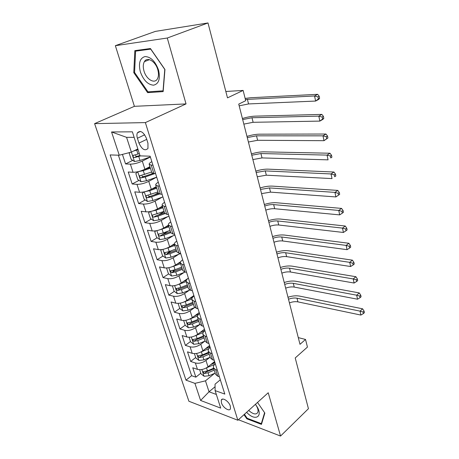 <?xml version="1.0" encoding="UTF-8"?>
<svg xmlns="http://www.w3.org/2000/svg" width="459" height="459" viewBox="0 0 459 459"><rect width="100%" height="100%" fill="white"/><g stroke="black" fill="none" stroke-linecap="round" stroke-linejoin="round"><path stroke-width="0.69" d="M230.326 406.129C229.007 401.338 222.173 396.897 221.284 400.191L221.427 402.813C222.747 407.546 229.546 412.016 230.458 408.699L230.326 406.129M94.6 123.637L188.896 401.246L237.842 420.243L145.377 122.593L94.6 123.637L134.401 106.327L186.033 103.912L167.283 38.022L115.364 45.682L134.401 106.327M115.364 45.682L155.366 31.396L207.99 22.95L227.498 97.865L243.127 90.423L225.839 91.484M238.399 419.738L280.547 436.05L308.437 408.705L295.223 357.957L307.444 347.079L305.533 339.459L298.281 337.612M167.283 38.022L207.99 22.95M122.421 154.402L125.565 163.932L132.731 160.38M149.921 166.674L144.895 169.251C140.626 171.259 136.667 172.268 133.03 172.286L128.227 172.01L132.175 183.979L139.031 180.393M151.057 174.099L152.606 173.29M156.232 186.647L151.304 189.315C147.109 191.374 143.197 192.373 139.57 192.298L134.774 191.868L138.629 203.566L145.205 199.952M154.178 195.018L158.183 192.814M162.4 206.166L157.563 208.914C153.444 211.031 149.577 212.006 145.962 211.846L141.171 211.278L144.941 222.707L151.252 219.069M157.793 215.3L164.133 211.645M168.424 225.237L163.679 228.066C159.629 230.229 155.802 231.193 152.204 230.946L147.425 230.24L151.109 241.417L157.179 237.756M162.165 234.756L168.287 231.066M174.409 243.821L169.658 246.781C165.676 248.996 161.895 249.943 158.309 249.61L153.536 248.778L157.133 259.708L162.985 256.03M167.415 253.248L171.546 250.654M180.697 261.71L175.504 265.078C171.586 267.339 167.845 268.268 164.276 267.867L159.508 266.909L163.031 277.597L168.677 273.903M172.877 271.154L175.103 269.703M188.127 278.309L181.219 282.974C177.369 285.28 173.663 286.192 170.111 285.71L165.355 284.643L168.803 295.097L174.254 291.39M178.333 288.619L179.251 287.994M193.87 295.527L186.807 300.479C183.021 302.825 179.36 303.72 175.814 303.169L171.075 301.988L174.443 312.218L179.739 308.488M199.217 312.556L192.281 317.605C188.551 319.986 184.925 320.87 181.397 320.256L176.669 318.965L179.968 328.977L185.172 325.179M204.45 329.229L197.628 334.364C193.968 336.78 190.376 337.652 186.865 336.969L182.148 335.581L185.379 345.38L190.491 341.519M209.574 345.547L202.872 350.768C199.263 353.218 195.712 354.073 192.212 353.332L187.507 351.846L190.669 361.44L195.695 357.521M208.77 347.325L209.866 346.476M243.127 90.423L245.703 100.693L238.737 104.113L299.991 344.319L305.533 339.459M137.413 138.245L138.957 143.093C141.98 149.491 144.987 151.275 147.97 148.446L147.941 143.197L146.404 138.279C143.38 131.842 140.374 130.029 137.39 132.84C136.742 134.257 136.748 136.059 137.413 138.245L144.7 134.797M220.326 379.794L215.047 384.189L215.11 390.603L224.812 394.086L150.122 156.192L140.064 155.871L132.381 131.831L111.554 131.963L119.265 155.217L110.137 154.924L186.01 380.161L194.926 383.363L205.477 380.844L209.029 391.791L216.344 394.453M215.11 390.603L220.704 408.108L200.594 400.455L194.926 383.363M209.769 357.418L205.959 360.441C202.39 362.914 198.856 363.763 195.368 362.989L190.669 361.44M214.588 361.531L208.002 366.827L205.959 360.441M204.8 341.163L200.79 344.244C197.158 346.688 193.589 347.549 190.089 346.832L185.379 345.38M199.745 324.553L195.505 327.703C191.816 330.107 188.213 330.979 184.69 330.325L179.968 328.977M194.599 307.576L190.106 310.8C186.354 313.164 182.716 314.054 179.182 313.468L174.443 312.218M189.372 290.22L184.587 293.525C180.777 295.854 177.094 296.755 173.548 296.233L168.803 295.097M184.059 272.468L178.947 275.865C175.074 278.154 171.35 279.072 167.787 278.619L163.031 277.597M178.666 254.309L173.181 257.809C169.239 260.052 165.481 260.987 161.901 260.614L157.133 259.708M173.204 235.725L167.283 239.346C163.272 241.543 159.474 242.49 155.882 242.197L151.109 241.417M167.69 216.694L161.252 220.458C157.173 222.604 153.329 223.567 149.726 223.355L144.941 222.707M162.13 197.198L155.079 201.128C150.925 203.222 147.041 204.209 143.426 204.077L138.629 203.566M156.559 177.208L148.762 181.345C144.533 183.388 140.603 184.386 136.977 184.352L132.175 183.979M150.386 157.024L142.29 161.092C137.987 163.077 134.017 164.093 130.373 164.15L125.565 163.932M118.376 155.188L191.615 375.691L195.855 377.172L200.801 373.196M208.002 366.827C204.45 369.311 200.933 370.155 197.45 369.357L192.757 367.774L195.855 377.172M155.59 173.6L153.863 173.496L151.803 172.63L149.186 164.339M152.945 165.177L151.218 165.097L149.164 164.282C149.055 163.576 149.944 162.704 151.843 161.666M159.508 186.079L157.781 185.947L155.71 185.006C155.578 184.231 156.439 183.307 158.298 182.234M155.733 185.069L158.286 193.153L160.369 194.146L162.09 194.3M165.911 206.487L164.196 206.298L162.107 205.23C161.947 204.398 162.784 203.429 164.603 202.31M162.13 205.305L164.62 213.188L166.715 214.307L168.436 214.508M172.165 226.402L170.45 226.172L168.35 224.985C168.172 224.095 168.975 223.074 170.759 221.921M168.373 225.065L170.805 232.759L172.911 233.987L174.627 234.239M178.276 245.852L176.56 245.576L174.443 244.28C174.248 243.333 175.028 242.266 176.778 241.084M174.472 244.366L176.841 251.876L178.97 253.213L180.68 253.506M184.237 264.854L182.533 264.533L180.398 263.133C180.186 262.129 180.938 261.022 182.653 259.805M180.427 263.219L182.745 270.552L184.879 271.992L186.589 272.33M190.066 283.421L188.368 283.054L186.222 281.556C185.993 280.506 186.715 279.353 188.402 278.108M186.251 281.648L188.511 288.809L190.663 290.346L192.361 290.725M195.763 301.563L194.065 301.156L191.914 299.566C191.667 298.465 192.367 297.277 194.019 295.998M191.914 299.566L194.151 306.652L196.314 308.287L198.007 308.706M201.335 319.303L199.642 318.856L197.473 317.175C197.215 316.027 197.892 314.805 199.51 313.497M197.473 317.175L199.665 324.106L201.834 325.827L203.526 326.286M206.779 336.648L205.093 336.166L202.918 334.393C202.643 333.205 203.297 331.949 204.886 330.618M202.918 334.393L205.058 341.175L207.238 342.982L208.925 343.475M212.104 353.614L210.423 353.091L208.243 351.244C207.95 350.01 208.581 348.72 210.142 347.365M208.243 351.244L210.337 357.877L212.523 359.764L214.204 360.292M217.314 370.206L215.638 369.656L213.452 367.728C213.142 366.46 213.756 365.135 215.288 363.757M213.452 367.728L215.501 374.223L217.698 376.185L219.368 376.747M134.143 137.356L126.575 137.339L131.36 152.101L119.265 155.217M137.849 148.946L131.36 152.101M186.033 103.912L145.377 122.593M280.547 436.05L268.228 392.749L237.842 420.243M215.076 386.736L209.029 391.791L200.594 400.455M214.651 373.333L205.477 380.844M212.293 363.953L214.732 361.99M191.615 375.691L186.01 380.161M126.575 137.339L111.554 131.963M133.781 72.642L147.609 92.643L163.157 91.605L164.953 69.51L150.437 48.534L134.831 50.639L133.781 72.642L134.579 72.327M243.987 414.678L246.839 418.809L261.452 424.386L264.849 413.06L257.522 402.434M149.754 91.731L147.609 92.643M247.361 418.327L246.839 418.809M130.006 152.451L129.208 153.249L131.205 159.393L134.527 161.539L140.024 160.472L150.357 156.932M133.667 150.982L138.09 149.697M137.012 149.353L137.889 149.06M139.347 153.627L133.116 155.429C132.869 156.565 133.322 157.282 134.47 157.58L140.747 155.894M139.926 155.44L136.834 156.416L135.353 155.653M245.393 99.477L314.553 95.983L317.657 94.325L250.516 97.75L245.135 98.427M239.179 105.834L248.548 103.935L315.626 101.06L314.553 95.983L317.955 96.906L318.38 98.943L319.619 98.272L319.194 96.241L317.955 96.906M319.619 98.272L318.718 99.385L315.626 101.06L318.38 98.943M319.194 96.241L317.657 94.325M158.539 70.055C155.326 61.311 150.81 56.813 144.998 56.549C139.84 58.178 138.297 63.29 140.362 71.879C143.478 80.291 147.884 84.726 153.576 85.185C158.825 83.888 160.484 78.845 158.539 70.055M157.781 69.676C155.538 61.311 147.207 56.388 144.401 61.632C143.047 64.065 142.915 67.215 144.011 71.07C146.289 79.327 154.557 84.261 157.397 78.908C158.694 76.538 158.82 73.457 157.781 69.676M147.976 91.852L134.573 72.465L135.606 51.15L150.73 49.124L164.775 69.429L163.043 90.825L147.976 91.852M138.211 50.186L135.606 51.15M246.586 412.331L248.325 413.978C255.956 420.846 262.577 416.29 257.39 407.259L255.456 404.304M248.726 410.392L249.828 411.419C253.747 414.425 256.415 414.729 257.826 412.343C258.365 410.782 257.987 408.768 256.69 406.307L255.422 404.333M261.814 423.187L261.326 423.646L247.16 418.252L244.429 414.282M264.602 412.698L261.326 423.646M140.988 181.689L137.769 171.752L135.818 173.559L137.769 179.561L141.074 181.741L146.519 180.731L156.708 177.157M137.981 171.706L143.294 170.656L150.403 168.195M144.453 169.474L150.179 167.489M151.613 172.033L139.691 175.814C139.467 176.91 139.915 177.604 141.039 177.903L145.296 176.916L154.918 173.559M153.059 173.404L143.357 176.692L141.929 176.004M242.685 119.575L251.991 117.745L318.81 116.133L321.862 114.4L255.066 116.15C251.343 116.293 247.12 117.079 242.409 118.497M243.838 124.114L253.127 122.301L319.86 121.101L318.81 116.133L322.178 117.056L322.597 119.042L323.813 118.347L323.4 116.356L322.178 117.056M323.813 118.347L322.901 119.351L319.86 121.101L322.597 119.042M323.4 116.356L321.862 114.4M144.023 191.896L142.279 193.4L144.183 199.263L147.465 201.478L152.864 200.514L162.911 196.917M144.975 191.678L149.709 190.68L156.72 188.196M151.602 189.154L156.479 187.427M157.907 191.942L146.117 195.718C145.91 196.773 146.358 197.456 147.459 197.754L151.671 196.791L159.48 194.008M158.47 193.486L149.732 196.504L148.355 195.878M247.275 137.574L256.501 135.83L322.981 135.835L325.976 134.034L259.53 134.177C255.824 134.235 251.635 134.975 246.971 136.392M248.405 142.015L257.614 140.293L324.008 140.689L322.981 135.835L326.309 136.753L326.716 138.698L327.91 137.975L327.508 136.03L326.309 136.753M327.91 137.975L324.008 140.689L326.716 138.698M327.508 136.03L325.976 134.034M150.116 211.565L148.584 212.787L150.449 218.513L153.713 220.762L159.061 219.85L168.969 216.223M151.814 211.18L155.98 210.239L162.893 207.732M158.407 208.432L162.635 206.906M164.052 211.398L152.394 215.162C152.204 216.183 152.646 216.843 153.725 217.147L157.896 216.212L164.907 213.653M164.511 212.85L155.957 215.862L153.725 217.147M251.767 155.211L260.924 153.547L327.055 155.102L330.004 153.237L263.902 151.843C260.213 151.82 256.059 152.514 251.44 153.931M252.88 159.566L262.014 157.919L328.059 159.852L327.055 155.102L330.348 156.02L330.75 157.925L331.92 157.173L331.524 155.268L330.348 156.02M331.92 157.173L330.75 157.925M331.524 155.268L330.004 153.237M156.037 230.785L154.752 231.732L156.576 237.332L159.818 239.604L165.12 238.743L174.896 235.094M158.498 230.229L168.929 226.826M164.953 227.303L168.648 225.937M170.059 230.407L163.255 232.931L158.527 234.165C158.349 235.151 158.791 235.794 159.852 236.098L163.978 235.186L170.771 232.661M170.484 231.755L162.044 234.778L159.852 236.098M256.174 172.492L265.256 170.909L331.037 173.95L333.94 172.027L268.188 169.153C264.51 169.05 260.391 169.704 255.824 171.121M257.264 176.761L266.323 175.195L332.023 178.597L331.037 173.95L334.301 174.868L334.691 176.726L335.845 175.952L335.454 174.093L334.301 174.868M335.845 175.952L334.691 176.726M335.454 174.093L333.94 172.027M161.792 249.564L160.782 250.253L162.561 255.726L165.791 258.027L171.041 257.218L180.685 253.54M165.016 248.835L174.827 245.49M171.276 245.772L174.529 244.549M175.929 248.99L169.222 251.532L164.529 252.737L165.842 254.625L169.928 253.741L176.629 251.193M176.325 250.23L167.994 253.27L165.842 254.625M260.494 189.435L269.502 187.926L334.938 192.39L337.79 190.41L272.388 186.119C268.727 185.941 264.642 186.561 260.121 187.972M261.561 193.618L270.546 192.132L335.896 196.94L334.938 192.39L338.163 193.302L338.547 195.127L339.683 194.329L339.304 192.505L338.163 193.302M339.304 192.505L337.79 190.41M335.896 196.94L338.547 195.127M167.392 267.918L166.674 268.36L168.419 273.713L171.626 276.043L176.83 275.28L185.149 272.044M171.373 267.012L180.594 263.741M177.398 263.85L180.353 262.714M181.672 267.161L175.051 269.72L170.392 270.896L171.7 272.738L175.74 271.877L182.355 269.313M182.034 268.303L173.806 271.355L171.7 272.738M264.728 206.039C267.976 204.909 270.953 204.433 273.662 204.611L338.753 210.44L341.559 208.403L276.502 202.758C272.864 202.505 268.808 203.085 264.338 204.496M265.778 210.142C269.008 209.006 271.98 208.535 274.689 208.73L339.694 214.892L338.753 210.44L341.949 211.347L342.322 213.131L343.441 212.31L343.068 210.532L341.949 211.347M343.068 210.532L341.559 208.403M339.694 214.892L342.322 213.131M166.674 268.36L167.357 267.918M172.836 285.848L172.441 286.072L174.145 291.31L177.335 293.668L182.493 292.94L189.774 290.059M177.576 284.787L186.234 281.585M183.342 281.545L186.343 280.363M187.289 284.936L180.754 287.506L176.13 288.654L177.426 290.455L181.425 289.618L187.955 287.041M187.616 285.974L179.498 289.044L177.426 290.455M268.882 222.328C272.089 221.192 275.044 220.739 277.741 220.968L342.489 228.106L345.248 226.017L280.541 219.069C276.915 218.748 272.893 219.293 268.469 220.699M269.909 226.35C273.111 225.214 276.054 224.767 278.751 225.008L343.412 232.466L342.489 228.106L345.65 229.012L346.017 230.762L347.119 229.919L346.752 228.175L345.65 229.012M346.752 228.175L345.248 226.017M343.412 232.466L346.017 230.762M172.441 286.072L172.768 285.854M178.138 303.37L179.75 308.528L182.917 310.904L188.035 310.221L194.725 307.524M183.623 302.16L191.856 299.004M189.114 298.861L192.459 297.524M192.78 302.32L186.331 304.908L181.741 306.027L183.026 307.782L186.991 306.968L193.434 304.38M193.084 303.267L185.063 306.342L183.026 307.782M272.956 238.301C276.129 237.16 279.061 236.729 281.746 237.01L346.149 245.404L348.863 243.264L284.5 235.065C280.897 234.681 276.903 235.192 272.52 236.597M273.966 242.249C277.127 241.107 280.053 240.682 282.733 240.975L347.05 249.673L346.149 245.404L349.276 246.311L349.638 248.021L350.716 247.154L350.36 245.45L349.276 246.311M350.36 245.45L348.863 243.264M347.05 249.673L349.638 248.021M183.646 320.497L185.235 325.379L188.385 327.772L193.457 327.129L199.837 324.513M189.521 319.143L197.531 315.97M194.736 315.815L198.713 314.203M198.156 319.332L191.787 321.931L187.232 323.021L188.511 324.743L192.436 323.945L198.793 321.346M198.431 320.193L190.508 323.279L188.511 324.743M276.955 253.97C280.093 252.829 282.996 252.421 285.67 252.748L349.729 262.341L352.403 260.155L288.384 250.763C284.798 250.31 280.833 250.786 276.496 252.192M277.942 257.843C281.069 256.696 283.972 256.294 286.64 256.638L350.613 266.524L349.729 262.341L352.828 263.248L353.178 264.923L354.245 264.04L353.895 262.37L352.828 263.248M353.895 262.37L352.403 260.155M350.613 266.524L353.178 264.923M189.097 337.245L190.6 341.869L193.732 344.284L198.758 343.682L205.03 341.071M195.27 335.759L203.217 332.517M200.21 332.419L204.852 330.503M203.417 335.982L197.129 338.587L192.608 339.654L193.876 341.341L197.76 340.567L204.043 337.956M203.664 336.757L195.844 339.849L193.876 341.341M280.874 269.341C283.978 268.199 286.864 267.809 289.52 268.188L353.235 278.94L355.868 276.708L292.194 266.163C288.625 265.646 284.695 266.094 280.397 267.494M281.843 273.139C284.941 271.992 287.816 271.613 290.472 272.003L354.101 283.031L353.235 278.94L356.304 279.835L356.649 281.476L357.699 280.581L357.36 278.94L356.304 279.835M357.36 278.94L355.868 276.708M354.101 283.031L356.649 281.476M194.432 353.642L195.855 358.014L198.971 360.453L203.957 359.885L210.142 357.263M200.881 352.019L208.92 348.656M205.552 348.679L209.975 346.82M208.57 352.277L202.356 354.899L197.869 355.937L199.126 357.59L202.976 356.832L209.178 354.21M208.788 352.971L201.059 356.075L199.126 357.59M284.718 284.431C287.793 283.283 290.656 282.916 293.301 283.335L356.677 295.194L359.265 292.922L295.935 281.275C292.383 280.701 288.481 281.115 284.23 282.509M285.67 288.16C288.734 287.007 291.591 286.651 294.236 287.082L357.527 299.211L356.677 295.194L359.713 296.095L360.051 297.702L361.084 296.784L360.751 295.177L359.713 296.095M360.751 295.177L359.265 292.922M357.527 299.211L360.051 297.702M199.659 369.696L201.002 373.827L204.1 376.277L209.04 375.749L215.156 373.121M206.361 367.923L214.64 364.389M210.767 364.601L214.99 362.805M213.613 368.238L207.474 370.866L203.021 371.876L204.272 373.5L208.082 372.76L214.21 370.132M213.808 368.852L206.171 371.962L204.272 373.5M288.493 299.239C291.54 298.086 294.374 297.742 297.007 298.207L360.045 311.127L362.599 308.809L299.607 296.107C296.072 295.476 292.199 295.854 287.988 297.248M289.428 302.894C292.463 301.747 295.298 301.408 297.925 301.879L360.877 315.063L360.045 311.127L363.052 312.022L363.385 313.595L364.4 312.665L364.073 311.093L363.052 312.022M364.073 311.093L362.599 308.809M360.877 315.063L363.385 313.595M202.872 350.768L200.79 344.244M197.628 334.364L195.505 327.703M192.281 317.605L190.106 310.8M186.807 300.479L184.587 293.525M181.219 282.974L178.947 275.865M175.504 265.078L173.181 257.809M169.658 246.781L167.283 239.346M163.679 228.066L161.252 220.458M157.563 208.914L155.079 201.128M151.304 189.315L148.762 181.345M144.895 169.251L142.29 161.092M133.03 172.286L130.373 164.15M197.45 369.357L195.368 362.989M192.212 353.332L190.089 346.832M186.865 336.969L184.69 330.325M181.397 320.256L179.182 313.468M175.814 303.169L173.548 296.233M170.111 285.71L167.787 278.619M164.276 267.867L161.901 260.614M158.309 249.61L155.882 242.197M152.204 230.946L149.726 223.355M145.962 211.846L143.426 204.077M139.57 192.298L136.977 184.352M153.863 173.496L151.218 165.097M160.369 194.146L157.781 185.947M166.715 214.307L164.196 206.298M172.911 233.987L170.45 226.172M178.97 253.213L176.56 245.576M184.879 271.992L182.533 264.533M190.663 290.346L188.368 283.054M196.314 308.287L194.065 301.156M201.834 325.827L199.642 318.856M207.238 342.982L205.093 336.166M212.523 359.764L210.423 353.091M217.698 376.185L215.638 369.656M146.742 139.358L138.957 143.093M131.4 152.084L134.447 161.488M138.773 156.565L140.024 160.472M136.719 150.156L137.981 154.092M247.384 99.282L248.548 103.935M136.834 156.416L134.47 157.58M145.296 176.916L146.519 180.731M143.294 170.656L144.522 174.5M251.991 117.745L253.127 122.301M143.357 176.692L141.039 177.903M144.281 191.839L147.385 201.421M151.671 196.791L152.864 200.514M149.709 190.68L150.913 194.432M256.501 135.83L257.614 140.293M149.732 196.504L147.459 197.754M150.638 211.461L153.633 220.704M157.896 216.212L159.061 219.85M155.98 210.239L157.156 213.905M260.924 153.547L262.014 157.919M156.846 230.63L159.738 239.546M163.978 235.186L165.12 238.743M162.107 229.351L163.255 232.931M265.256 170.909L266.323 175.195M162.922 249.369L165.705 257.969M169.928 253.741L171.041 257.218M168.097 248.032L169.222 251.532M269.502 187.926L270.546 192.132M168.855 267.689L171.546 275.985M175.74 271.877L176.83 275.28M173.95 266.295L175.051 269.72M273.662 204.611L274.689 208.73M174.655 285.596L177.254 293.605M181.425 289.618L182.493 292.94M179.676 284.155L180.754 287.506M277.741 220.968L278.751 225.008M180.335 303.118L182.837 310.846M186.991 306.968L188.035 310.221M185.281 301.626L186.331 304.908M281.746 237.01L282.733 240.975M185.889 320.256L188.305 327.715M192.436 323.945L193.457 327.129M190.76 318.724L191.787 321.931M285.67 252.748L286.64 256.638M191.323 337.026L193.652 344.227M197.76 340.567L198.758 343.682M196.119 335.449L197.129 338.587M289.52 268.188L290.472 272.003M196.641 353.441L198.89 360.39M202.976 356.832L203.957 359.885M201.369 351.824L202.356 354.899M293.301 283.335L294.236 287.082M201.845 369.512L204.02 376.219M208.082 372.76L209.04 375.749M206.51 367.86L207.474 370.866M297.007 298.207L297.925 301.879M222.546 399.112L221.284 400.191M140.437 131.417L137.39 132.84M133.804 155.096L133.116 155.429M149.491 59.659L144.401 61.632M256.69 406.307L257.39 407.259M140.328 175.481L139.691 175.814M146.708 195.396L146.117 195.718M152.95 214.846L152.394 215.162M159.049 233.855L158.527 234.165M165.016 252.433L164.529 252.737M170.846 270.598L170.392 270.896M176.554 288.367L176.13 288.654M182.137 305.746L181.741 306.027M187.599 322.752L187.232 323.021M192.952 339.396L192.608 339.654M198.19 355.685L197.869 355.937M203.32 371.635L203.021 371.876"/></g></svg>
